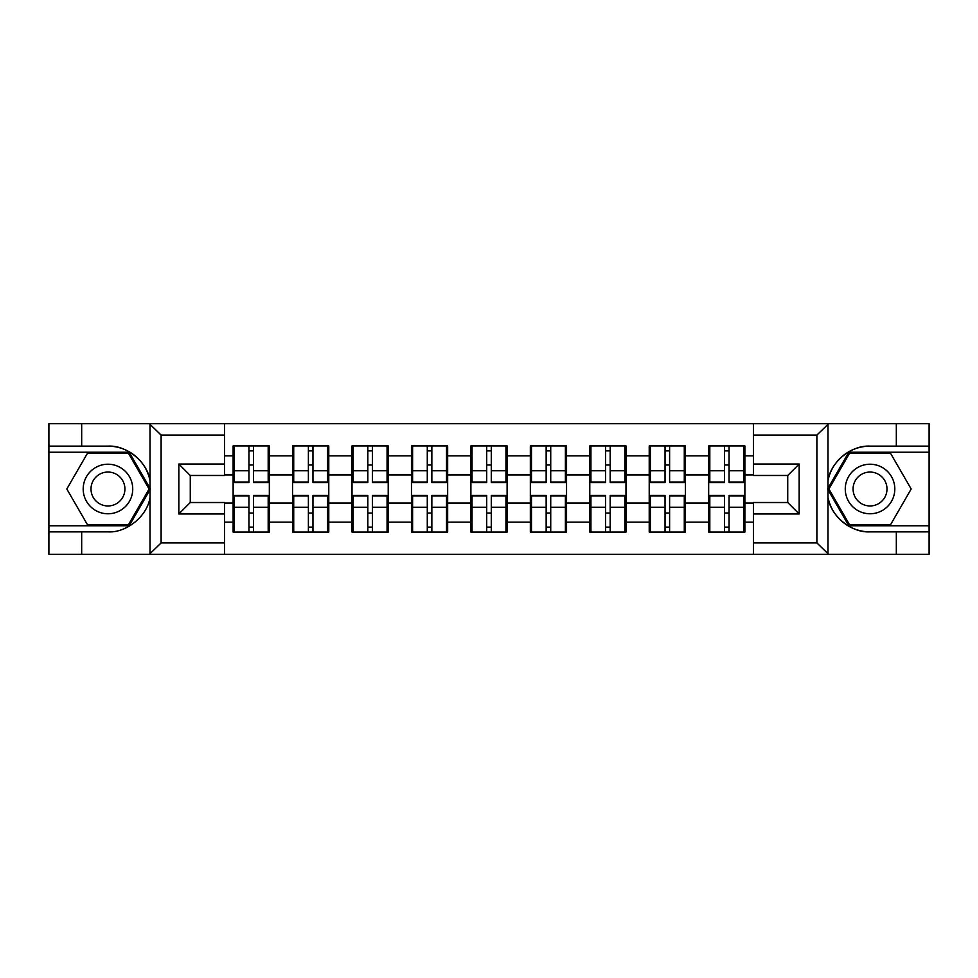 <?xml version="1.0" encoding="UTF-8"?>
<svg xmlns="http://www.w3.org/2000/svg" width="978" height="978" viewBox="0 0 978 978"><rect width="100%" height="100%" fill="white"/><g stroke="black" fill="none" stroke-linecap="round" stroke-linejoin="round"><path stroke-width="1.47" d="M815.554 554.343L929.1 554.343L929.1 452.227L848.806 452.227L827.584 489L848.806 525.773L929.1 525.773M224.561 554.343L753.439 554.343L753.439 502.521L787.73 502.521L787.73 475.479L753.439 475.479L753.439 423.657L224.561 423.657L224.561 475.479L190.27 475.479L190.27 502.521L224.561 502.521L224.561 554.343L149.341 554.343L161.113 542.912L224.561 542.912M149.341 554.343L48.9 554.343L48.9 531.861L81.675 531.861L81.675 554.343L162.446 554.343M744.869 513.193L743.72 513.193M709.808 513.193L708.671 513.193M708.671 464.807L709.808 464.807M743.72 464.807L744.869 464.807M744.869 459.856L743.72 459.856M709.808 459.856L708.671 459.856M708.671 518.144L709.808 518.144M743.72 518.144L744.869 518.144M685.431 513.193L684.282 513.193M650.37 513.193L649.221 513.193M649.221 464.807L650.37 464.807M684.282 464.807L685.431 464.807M685.431 459.856L684.282 459.856M650.37 459.856L649.221 459.856M649.221 518.144L650.37 518.144M684.282 518.144L685.431 518.144M625.981 513.193L624.844 513.193M590.932 513.193L589.783 513.193M589.783 464.807L590.932 464.807M624.844 464.807L625.981 464.807M625.981 459.856L624.844 459.856M590.932 459.856L589.783 459.856M589.783 518.144L590.932 518.144M624.844 518.144L625.981 518.144M566.543 513.193L565.394 513.193M531.482 513.193L530.345 513.193M530.345 464.807L531.482 464.807M565.394 464.807L566.543 464.807M566.543 459.856L565.394 459.856M531.482 459.856L530.345 459.856M530.345 518.144L531.482 518.144M565.394 518.144L566.543 518.144M507.105 513.193L505.956 513.193M472.044 513.193L470.895 513.193M470.895 464.807L472.044 464.807M505.956 464.807L507.105 464.807M507.105 459.856L505.956 459.856M472.044 459.856L470.895 459.856M470.895 518.144L472.044 518.144M505.956 518.144L507.105 518.144M447.655 513.193L446.518 513.193M412.606 513.193L411.457 513.193M411.457 464.807L412.606 464.807M446.518 464.807L447.655 464.807M447.655 459.856L446.518 459.856M412.606 459.856L411.457 459.856M411.457 518.144L412.606 518.144M446.518 518.144L447.655 518.144M388.217 513.193L387.068 513.193M353.156 513.193L352.019 513.193M352.019 464.807L353.156 464.807M387.068 464.807L388.217 464.807M388.217 459.856L387.068 459.856M353.156 459.856L352.019 459.856M352.019 518.144L353.156 518.144M387.068 518.144L388.217 518.144M328.779 513.193L327.63 513.193M293.718 513.193L292.569 513.193M292.569 464.807L293.718 464.807M327.63 464.807L328.779 464.807M328.779 459.856L327.63 459.856M293.718 459.856L292.569 459.856M292.569 518.144L293.718 518.144M327.63 518.144L328.779 518.144M753.439 455.846L744.869 455.846L744.869 445.944L708.671 445.944L708.671 474.905L685.431 474.905L685.431 503.095L708.671 503.095L708.671 474.905M753.439 522.154L744.869 522.154L744.869 532.056L708.671 532.056L708.671 522.154L685.431 522.154L685.431 532.056L649.221 532.056L649.221 522.154L625.981 522.154L625.981 532.056L589.783 532.056L589.783 522.154L566.543 522.154L566.543 532.056L530.345 532.056L530.345 522.154L507.105 522.154L507.105 532.056L470.895 532.056L470.895 522.154L447.655 522.154L447.655 532.056L411.457 532.056L411.457 522.154L388.217 522.154L388.217 532.056L352.019 532.056L352.019 522.154L328.779 522.154L328.779 532.056L292.569 532.056L292.569 522.154L269.329 522.154L269.329 532.056L233.131 532.056L233.131 522.154L224.561 522.154M224.561 455.846L233.131 455.846L233.131 474.905L224.561 474.905M708.671 455.846L685.431 455.846L685.431 445.944L649.221 445.944L649.221 455.846L625.981 455.846L625.981 445.944L589.783 445.944L589.783 455.846L566.543 455.846L566.543 445.944L530.345 445.944L530.345 455.846L507.105 455.846L507.105 445.944L470.895 445.944L470.895 455.846L447.655 455.846L447.655 445.944L411.457 445.944L411.457 455.846L388.217 455.846L388.217 445.944L352.019 445.944L352.019 455.846L328.779 455.846L328.779 445.944L292.569 445.944L292.569 455.846L269.329 455.846L269.329 445.944L233.131 445.944L233.131 455.846M708.671 503.095L708.671 522.154M685.431 503.095L685.431 522.154M685.431 455.846L685.431 474.905M625.981 503.095L649.221 503.095L649.221 474.905L625.981 474.905L625.981 522.154M649.221 503.095L649.221 522.154M649.221 455.846L649.221 474.905M625.981 455.846L625.981 474.905M566.543 503.095L589.783 503.095L589.783 474.905L566.543 474.905L566.543 522.154M589.783 503.095L589.783 522.154M589.783 455.846L589.783 474.905M566.543 455.846L566.543 474.905M507.105 503.095L530.345 503.095L530.345 474.905L507.105 474.905L507.105 522.154M530.345 503.095L530.345 522.154M530.345 455.846L530.345 474.905M507.105 455.846L507.105 474.905M447.655 503.095L470.895 503.095L470.895 474.905L447.655 474.905L447.655 522.154M470.895 503.095L470.895 522.154M470.895 455.846L470.895 474.905M447.655 455.846L447.655 474.905M388.217 503.095L411.457 503.095L411.457 474.905L388.217 474.905L388.217 522.154M411.457 503.095L411.457 522.154M411.457 455.846L411.457 474.905M388.217 455.846L388.217 474.905M328.779 503.095L352.019 503.095L352.019 474.905L328.779 474.905L328.779 522.154M352.019 503.095L352.019 522.154M352.019 455.846L352.019 474.905M328.779 455.846L328.779 474.905M269.329 503.095L292.569 503.095L292.569 474.905L269.329 474.905L269.329 522.154M292.569 503.095L292.569 522.154M292.569 455.846L292.569 474.905M269.329 455.846L269.329 474.905M269.329 513.193L268.192 513.193M234.28 513.193L233.131 513.193M233.131 464.807L234.28 464.807M268.192 464.807L269.329 464.807M269.329 459.856L268.192 459.856M234.28 459.856L233.131 459.856M233.131 518.144L234.28 518.144M268.192 518.144L269.329 518.144M224.561 503.095L233.131 503.095L233.131 474.905M233.131 503.095L233.131 522.154M162.446 423.657L48.9 423.657L48.9 525.773L129.194 525.773L150.416 489L129.194 452.227L48.9 452.227M753.439 474.905L744.869 474.905L744.869 503.095L753.439 503.095M744.869 503.095L744.869 522.154M744.869 455.846L744.869 474.905M268.192 445.944L268.192 482.521L253.522 482.521L253.522 445.944M248.95 445.944L248.95 482.521L234.28 482.521L234.28 445.944M248.95 450.895L253.522 450.895M253.522 464.99L248.95 464.99M234.28 532.056L234.28 495.479L248.95 495.479L248.95 532.056M253.522 532.056L253.522 495.479L268.192 495.479L268.192 532.056M253.522 527.105L248.95 527.105M248.95 513.01L253.522 513.01M95.575 467.545A24.768 24.768 0 0 0 86.516 501.384A24.768 24.768 0 0 0 120.343 510.455A24.768 24.768 0 0 0 129.414 476.616A24.768 24.768 0 0 0 95.575 467.545M99.487 474.318A16.956 16.956 0 0 0 93.277 497.484A16.956 16.956 0 0 0 116.443 503.682A16.956 16.956 0 0 0 122.641 480.516A16.956 16.956 0 0 0 99.487 474.318M149.096 489L128.534 524.624L87.397 524.624L66.822 489L87.397 453.376L128.534 453.376L149.096 489M882.425 467.545A24.768 24.768 0 0 0 848.586 476.616A24.768 24.768 0 0 0 857.657 510.455A24.768 24.768 0 0 0 891.484 501.384A24.768 24.768 0 0 0 882.425 467.545M878.513 474.318A16.956 16.956 0 0 0 855.359 480.516A16.956 16.956 0 0 0 861.557 503.682A16.956 16.956 0 0 0 884.723 497.484A16.956 16.956 0 0 0 878.513 474.318M890.603 524.624L849.466 524.624L828.904 489L849.466 453.376L890.603 453.376L911.178 489L890.603 524.624M81.675 531.861L107.959 531.861C126.639 533.047 147.568 515.846 150.013 497.301L150.013 480.699C147.568 462.154 126.639 444.953 107.959 446.139L48.9 446.139M48.9 531.861L48.9 525.773M224.561 435.088L161.113 435.088L149.341 423.657L81.675 423.657L81.675 446.139M149.341 423.657L224.561 423.657M107.959 446.139A42.861 42.861 0 0 1 150.013 480.699L150.013 423.987M190.27 475.479L178.84 464.037L224.561 464.037M224.561 513.963L178.84 513.963L190.27 502.521M753.439 423.657L828.659 423.657L816.887 435.088L753.439 435.088M870.041 446.139C851.361 444.953 830.432 462.154 827.987 480.699A42.861 42.861 0 0 1 870.041 446.139L896.325 446.139L896.325 423.657L929.1 423.657L929.1 446.139L896.325 446.139M828.659 423.657L896.325 423.657M929.1 446.139L929.1 452.227M753.439 542.912L816.887 542.912L828.659 554.343L896.325 554.343L896.325 531.861L929.1 531.861M870.041 531.861A42.861 42.861 0 0 1 827.987 497.301C830.432 515.846 851.361 533.047 870.041 531.861L896.325 531.861M828.659 554.343L753.439 554.343M827.987 423.987L827.987 554.013M787.73 502.521L799.16 513.963L753.439 513.963M753.439 464.037L799.16 464.037L787.73 475.479M327.63 445.944L327.63 482.521L312.96 482.521L312.96 445.944M308.388 445.944L308.388 482.521L293.718 482.521L293.718 445.944M308.388 450.895L312.96 450.895M312.96 464.99L308.388 464.99M387.068 445.944L387.068 482.521L372.398 482.521L372.398 445.944M367.826 445.944L367.826 482.521L353.156 482.521L353.156 445.944M367.826 450.895L372.398 450.895M372.398 464.99L367.826 464.99M446.518 445.944L446.518 482.521L431.848 482.521L431.848 445.944M427.276 445.944L427.276 482.521L412.606 482.521L412.606 445.944M427.276 450.895L431.848 450.895M431.848 464.99L427.276 464.99M505.956 445.944L505.956 482.521L491.286 482.521L491.286 445.944M486.714 445.944L486.714 482.521L472.044 482.521L472.044 445.944M486.714 450.895L491.286 450.895M491.286 464.99L486.714 464.99M565.394 445.944L565.394 482.521L550.724 482.521L550.724 445.944M546.152 445.944L546.152 482.521L531.482 482.521L531.482 445.944M546.152 450.895L550.724 450.895M550.724 464.99L546.152 464.99M293.718 532.056L293.718 495.479L308.388 495.479L308.388 532.056M312.96 532.056L312.96 495.479L327.63 495.479L327.63 532.056M312.96 527.105L308.388 527.105M308.388 513.01L312.96 513.01M353.156 532.056L353.156 495.479L367.826 495.479L367.826 532.056M372.398 532.056L372.398 495.479L387.068 495.479L387.068 532.056M372.398 527.105L367.826 527.105M367.826 513.01L372.398 513.01M412.606 532.056L412.606 495.479L427.276 495.479L427.276 532.056M431.848 532.056L431.848 495.479L446.518 495.479L446.518 532.056M431.848 527.105L427.276 527.105M427.276 513.01L431.848 513.01M472.044 532.056L472.044 495.479L486.714 495.479L486.714 532.056M491.286 532.056L491.286 495.479L505.956 495.479L505.956 532.056M491.286 527.105L486.714 527.105M486.714 513.01L491.286 513.01M531.482 532.056L531.482 495.479L546.152 495.479L546.152 532.056M550.724 532.056L550.724 495.479L565.394 495.479L565.394 532.056M550.724 527.105L546.152 527.105M546.152 513.01L550.724 513.01M624.844 445.944L624.844 482.521L610.174 482.521L610.174 445.944M605.602 445.944L605.602 482.521L590.932 482.521L590.932 445.944M605.602 450.895L610.174 450.895M610.174 464.99L605.602 464.99M590.932 532.056L590.932 495.479L605.602 495.479L605.602 532.056M610.174 532.056L610.174 495.479L624.844 495.479L624.844 532.056M610.174 527.105L605.602 527.105M605.602 513.01L610.174 513.01M684.282 445.944L684.282 482.521L669.612 482.521L669.612 445.944M665.04 445.944L665.04 482.521L650.37 482.521L650.37 445.944M665.04 450.895L669.612 450.895M669.612 464.99L665.04 464.99M650.37 532.056L650.37 495.479L665.04 495.479L665.04 532.056M669.612 532.056L669.612 495.479L684.282 495.479L684.282 532.056M669.612 527.105L665.04 527.105M665.04 513.01L669.612 513.01M743.72 445.944L743.72 482.521L729.05 482.521L729.05 445.944M724.478 445.944L724.478 482.521L709.808 482.521L709.808 445.944M724.478 450.895L729.05 450.895M729.05 464.99L724.478 464.99M709.808 532.056L709.808 495.479L724.478 495.479L724.478 532.056M729.05 532.056L729.05 495.479L743.72 495.479L743.72 532.056M729.05 527.105L724.478 527.105M724.478 513.01L729.05 513.01M248.95 470.773L234.28 470.773M248.95 482.032L234.28 482.032M268.192 470.773L253.522 470.773M268.192 482.032L253.522 482.032M253.522 507.227L268.192 507.227M253.522 495.968L268.192 495.968M234.28 507.227L248.95 507.227M234.28 495.968L248.95 495.968M150.013 554.013L150.013 497.301M161.113 435.088L161.113 542.912M178.84 513.963L178.84 464.037M816.887 542.912L816.887 435.088M799.16 464.037L799.16 513.963M308.388 470.773L293.718 470.773M308.388 482.032L293.718 482.032M327.63 470.773L312.96 470.773M327.63 482.032L312.96 482.032M367.826 470.773L353.156 470.773M367.826 482.032L353.156 482.032M387.068 470.773L372.398 470.773M387.068 482.032L372.398 482.032M427.276 470.773L412.606 470.773M427.276 482.032L412.606 482.032M446.518 470.773L431.848 470.773M446.518 482.032L431.848 482.032M486.714 470.773L472.044 470.773M486.714 482.032L472.044 482.032M505.956 470.773L491.286 470.773M505.956 482.032L491.286 482.032M546.152 470.773L531.482 470.773M546.152 482.032L531.482 482.032M565.394 470.773L550.724 470.773M565.394 482.032L550.724 482.032M312.96 507.227L327.63 507.227M312.96 495.968L327.63 495.968M293.718 507.227L308.388 507.227M293.718 495.968L308.388 495.968M372.398 507.227L387.068 507.227M372.398 495.968L387.068 495.968M353.156 507.227L367.826 507.227M353.156 495.968L367.826 495.968M431.848 507.227L446.518 507.227M431.848 495.968L446.518 495.968M412.606 507.227L427.276 507.227M412.606 495.968L427.276 495.968M491.286 507.227L505.956 507.227M491.286 495.968L505.956 495.968M472.044 507.227L486.714 507.227M472.044 495.968L486.714 495.968M550.724 507.227L565.394 507.227M550.724 495.968L565.394 495.968M531.482 507.227L546.152 507.227M531.482 495.968L546.152 495.968M605.602 470.773L590.932 470.773M605.602 482.032L590.932 482.032M624.844 470.773L610.174 470.773M624.844 482.032L610.174 482.032M610.174 507.227L624.844 507.227M610.174 495.968L624.844 495.968M590.932 507.227L605.602 507.227M590.932 495.968L605.602 495.968M665.04 470.773L650.37 470.773M665.04 482.032L650.37 482.032M684.282 470.773L669.612 470.773M684.282 482.032L669.612 482.032M669.612 507.227L684.282 507.227M669.612 495.968L684.282 495.968M650.37 507.227L665.04 507.227M650.37 495.968L665.04 495.968M724.478 470.773L709.808 470.773M724.478 482.032L709.808 482.032M743.72 470.773L729.05 470.773M743.72 482.032L729.05 482.032M729.05 507.227L743.72 507.227M729.05 495.968L743.72 495.968M709.808 507.227L724.478 507.227M709.808 495.968L724.478 495.968"/></g></svg>
